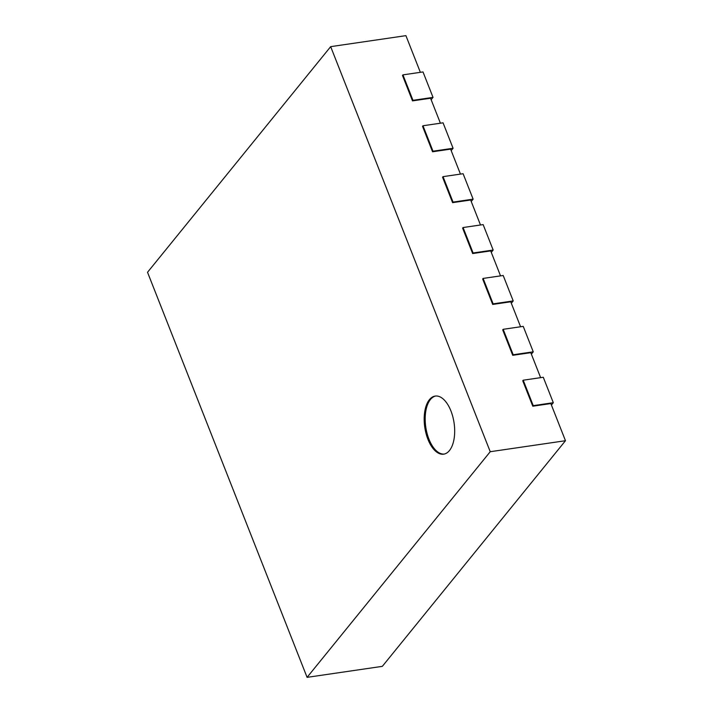 <?xml version="1.0" encoding="UTF-8"?>
<svg xmlns="http://www.w3.org/2000/svg" width="713" height="713" viewBox="0 0 713 713"><rect width="100%" height="100%" fill="white"/><g stroke="black" fill="none" stroke-linecap="round" stroke-linejoin="round"><path stroke-width="1.07" d="M551.416 405.029L553.306 402.702L543.279 377.266L523.217 380.198L522.754 380.76L532.78 406.205L550.837 403.567L565.471 440.714L382.328 666.352L307.089 677.35L147.529 272.286L330.672 46.648L490.232 451.712L307.089 677.35M540.623 377.649L530.793 352.677L512.736 355.315L513.191 354.753L503.173 329.308L502.71 329.878L512.736 355.315M520.579 326.759L510.749 301.795L492.692 304.433L493.146 303.863L483.129 278.418L482.665 278.988L492.692 304.433M500.535 275.878L490.704 250.905L472.648 253.543L473.102 252.981L463.085 227.536L462.621 228.098L472.648 253.543M480.491 224.987L470.651 200.014L452.595 202.652L453.058 202.091L443.04 176.646L442.577 177.216L452.595 202.652M460.446 174.097L450.607 149.133L432.55 151.771L433.014 151.201L422.987 125.755L422.533 126.326L432.55 151.771M440.402 123.215L430.563 98.242L412.506 100.881L412.97 100.319L402.943 74.874L402.488 75.435L412.506 100.881M420.358 72.325L405.911 35.65L330.672 46.648M565.471 440.714L490.232 451.712M532.78 406.205L533.235 405.644L523.217 380.198M553.306 402.702L533.235 405.644M531.372 354.147L533.253 351.821L513.191 354.753M533.253 351.821L523.235 326.376L503.173 329.308M511.319 303.257L513.208 300.931L493.146 303.863M513.208 300.931L503.191 275.485L483.129 278.418M491.275 252.366L493.164 250.04L473.102 252.981M493.164 250.04L483.147 224.604L463.085 227.536M471.231 201.485L473.12 199.159L453.058 202.091M473.12 199.159L463.102 173.714L443.04 176.646M451.186 150.595L453.076 148.268L433.014 151.201M453.076 148.268L443.058 122.823L422.987 125.755M431.142 99.704L433.032 97.378L412.97 100.319M433.032 97.378L423.005 71.942L402.943 74.874M429.413 399.672A29.358 14.813 81.7 0 1 435.188 396.071A29.358 14.813 81.7 0 1 454.083 422.969A29.358 14.813 81.7 0 1 443.682 454.163A29.358 14.813 81.7 0 1 426.035 433.468A29.358 14.813 81.7 0 1 429.413 399.672M435.688 396.018A29.358 14.813 -98.3 0 0 430.411 399.53A29.358 14.813 -98.3 0 0 426.918 432.844A29.358 14.813 -98.3 0 0 444.181 454.074"/></g></svg>
